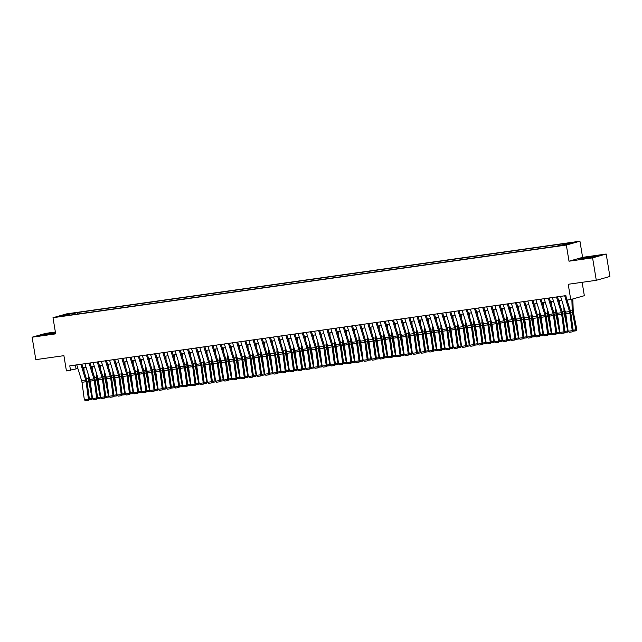 <?xml version="1.0" encoding="UTF-8"?>
<svg xmlns="http://www.w3.org/2000/svg" width="642" height="642" viewBox="0 0 642 642"><rect width="100%" height="100%" fill="white"/><g stroke="black" fill="none" stroke-linecap="round" stroke-linejoin="round"><path stroke-width="0.96" d="M60.484 316.522L64.529 315.72L60.484 316.522M55.364 331.994L45.702 333.367L32.1 337.202L35.816 359.64L63.903 355.668L66.423 370.924L77.883 368.524M579.935 241.207L66.608 313.874L52.997 317.71L566.332 245.051L579.935 241.207L582.607 257.362L569.005 261.206L592.582 257.867L606.184 254.023L582.607 257.362M606.184 254.023L609.9 276.461L596.298 280.305L568.21 284.278L570.738 299.533L584.34 295.697L582.125 282.311M592.582 257.867L596.298 280.305M570.738 299.533L566.637 300.119L565.891 295.625L69.785 365.852L70.524 370.346M563.909 244.939L558.179 245.974L563.949 245.196M69.529 315.174L555.466 246.384L572.648 242.804L563.628 244.08L566.204 243.358L77.473 312.534L74.897 313.264L74.641 314.452M69.312 314.837L60.292 316.121L65.877 314.54L74.897 313.264M569.005 261.206L566.332 245.051M32.1 337.202L55.677 333.864L52.997 317.71M82.987 367.802L86.084 367.368M91.188 366.638L94.286 366.205M99.39 365.483L102.487 365.041M107.591 364.319L110.681 363.886M115.793 363.163L118.882 362.722M123.986 362L127.084 361.558M132.188 360.836L135.285 360.403M140.389 359.68L143.487 359.239M148.591 358.517L151.681 358.075M156.792 357.353L159.882 356.92M164.994 356.198L168.084 355.756M173.188 355.034L176.285 354.593M181.389 353.87L184.487 353.437M189.591 352.715L192.688 352.273M197.792 351.551L200.882 351.11M205.994 350.388L209.083 349.954M214.195 349.232L217.285 348.791M222.389 348.068L225.486 347.635M230.59 346.905L233.688 346.471M238.792 345.749L241.89 345.308M246.993 344.585L250.083 344.152M255.195 343.43L258.285 342.988M263.389 342.266L266.486 341.825M271.59 341.103L274.688 340.669M279.792 339.947L282.889 339.506M287.993 338.783L291.091 338.342M296.195 337.62L299.284 337.186M304.396 336.464L307.486 336.023M312.59 335.301L315.687 334.859M320.791 334.137L323.889 333.704M328.993 332.981L332.091 332.54M337.194 331.818L340.284 331.384M345.396 330.654L348.486 330.221M353.598 329.498L356.687 329.057M361.791 328.335L364.889 327.901M369.993 327.179L373.09 326.738M378.194 326.016L381.292 325.574M386.396 324.852L389.485 324.419M394.597 323.696L397.687 323.255M402.799 322.533L405.888 322.091M410.992 321.369L414.09 320.936M419.194 320.214L422.292 319.772M427.395 319.05L430.493 318.609M435.597 317.886L438.687 317.453M443.799 316.731L446.888 316.289M451.992 315.567L455.09 315.126M460.194 314.403L463.291 313.97M468.395 313.248L471.493 312.806M476.597 312.084L479.694 311.651M484.798 310.921L487.888 310.487M493 309.765L496.089 309.324M501.193 308.601L504.291 308.168M509.395 307.446L512.493 307.004M517.596 306.282L520.694 305.841M525.798 305.119L528.888 304.685M534 303.963L537.089 303.522M542.201 302.799L545.291 302.358M550.395 301.636L553.492 301.202M558.596 300.48L561.694 300.039M75.427 365.057L76.045 368.789M563.451 244.891L563.628 244.08M77.714 314.01L77.473 312.534M65.877 314.54L66.367 315.254M592.823 256.294L578.763 259.151L594.588 256.912L598.681 255.757L592.855 256.503M55.445 332.452L39.603 335.477L55.565 333.198M564.663 295.802L569.534 311.563A4.558 1.894 -98.1 0 1 569.895 313.24L572.247 330.67L573.194 330.574L570.842 313.135A6.829 2.841 81.9 0 0 570.297 310.624L567.03 300.063M566.164 297.262L565.666 295.657M560.562 296.379L565.433 312.14A4.558 1.894 -98.1 0 1 565.795 313.818L568.146 331.248L572.247 330.67L572.07 331.898L569.205 332.307L572.07 331.898M572.455 331.858L573.194 330.574M568.146 331.248L569.205 332.307M567.857 302.751L567.769 299.958M573.137 330.197L575.882 329.811L572.512 312.67A6.829 2.841 -98.1 0 1 572.215 310.078L571.861 299.22M575.762 330.927L575.882 329.811L576.773 329.394L576.123 330.758L572.8 331.256M572.833 298.947L573.202 310.519A4.558 1.894 81.9 0 0 573.402 312.245L576.773 329.394M591.972 257.362L594.572 256.696L591.146 256.96L582.936 258.622L586.587 258.277M579.935 259.047L597.598 256.062M52.813 333.68L55.413 333.021L52.459 333.214L46.168 334.273L43.776 334.947L47.428 334.594M40.775 335.365L55.477 332.66M556.462 296.965L561.333 312.718A4.558 1.894 -98.1 0 1 561.702 314.395L564.045 331.826L564.992 331.729L562.641 314.299A6.829 2.841 81.9 0 0 562.095 311.787L557.465 296.821M552.361 297.543L557.232 313.304A4.558 1.894 -98.1 0 1 557.601 314.973L559.944 332.412L564.045 331.826L563.877 333.062L561.004 333.463L563.877 333.062M564.254 333.021L564.992 331.729M559.944 332.412L561.004 333.463M548.26 298.121L553.131 313.882A4.558 1.894 -98.1 0 1 553.5 315.559L555.844 332.989L556.791 332.893L554.439 315.463A6.829 2.841 81.9 0 0 553.894 312.943L549.271 297.984M544.159 298.707L549.03 314.46A4.558 1.894 -98.1 0 1 549.4 316.137L551.751 333.567L555.844 332.989L555.675 334.217L552.802 334.626L555.675 334.217M556.052 334.185L556.791 332.893M551.751 333.567L552.802 334.626M540.058 299.284L544.93 315.037A4.558 1.894 -98.1 0 1 545.299 316.715L547.65 334.153L548.589 334.057L546.238 316.618A6.829 2.841 81.9 0 0 545.692 314.107L541.07 299.14M535.958 299.862L540.829 315.623A4.558 1.894 -98.1 0 1 541.198 317.3L543.549 334.731L547.65 334.153L547.474 335.381L544.601 335.79L547.474 335.381M547.851 335.341L548.589 334.057M543.549 334.731L544.601 335.79M531.865 300.448L536.728 316.201A4.558 1.894 -98.1 0 1 537.097 317.878L539.449 335.309L540.387 335.212L538.044 317.782A6.829 2.841 81.9 0 0 537.49 315.27L532.868 300.304M527.764 301.026L532.635 316.779A4.558 1.894 -98.1 0 1 532.996 318.456L535.348 335.894L539.449 335.309L539.272 336.544L536.407 336.946L539.272 336.544M539.649 336.504L540.387 335.212M535.348 335.894L536.407 336.946M559.655 303.907L559.543 300.344M564.944 331.36L567.688 330.975L564.31 313.826A6.829 2.841 -98.1 0 1 564.013 311.242L563.885 307.125M568.21 331.312L567.56 332.083L568.082 330.782M564.968 310.64L565 311.683A4.558 1.894 81.9 0 0 565.201 313.408L566.918 322.148M567.56 332.083L564.599 332.412M551.462 305.07L551.342 301.507M556.742 332.524L559.487 332.131L556.108 314.989A6.829 2.841 -98.1 0 1 555.812 312.405L555.683 308.28M560.009 332.476L559.367 333.246L559.888 331.946M556.766 311.803L556.807 312.847A4.558 1.894 81.9 0 0 556.999 314.572L558.725 323.311M559.367 333.246L556.397 333.575M543.26 306.234L543.14 302.663M548.541 333.68L551.285 333.294L547.907 316.153A6.829 2.841 -98.1 0 1 547.61 313.561L547.482 309.444M551.807 333.631L551.165 334.41L551.687 333.102M548.573 312.959L548.605 314.002A4.558 1.894 81.9 0 0 548.798 315.728L550.523 324.467M551.165 334.41L548.204 334.739M535.059 307.39L534.947 303.827M540.339 334.843L543.084 334.458L539.713 317.308A6.829 2.841 -98.1 0 1 539.416 314.724L539.28 310.6M543.613 334.795L542.963 335.565L543.485 334.265M540.371 314.123L540.404 315.166A4.558 1.894 81.9 0 0 540.604 316.891L542.321 325.63M542.963 335.565L540.002 335.894M523.663 301.604L528.535 317.365A4.558 1.894 -98.1 0 1 528.896 319.042L531.247 336.472L532.194 336.376L529.843 318.946A6.829 2.841 81.9 0 0 529.289 316.426L524.666 301.467M519.563 302.189L524.434 317.942A4.558 1.894 -98.1 0 1 524.795 319.62L527.146 337.05L531.247 336.472L531.07 337.7L528.206 338.109L531.07 337.7M531.448 337.668L532.194 336.376M527.146 337.05L528.206 338.109M526.857 308.553L526.745 304.99M532.138 336.007L534.882 335.614L531.512 318.472A6.829 2.841 -98.1 0 1 531.215 315.888L531.078 311.763M535.412 335.959L534.762 336.729L535.284 335.429M532.17 315.286L532.202 316.329A4.558 1.894 81.9 0 0 532.403 318.055L534.12 326.794M534.762 336.729L531.801 337.058M515.462 302.767L520.333 318.52A4.558 1.894 -98.1 0 1 520.694 320.197L523.045 337.636L523.992 337.54L521.641 320.101A6.829 2.841 81.9 0 0 521.095 317.589L516.465 302.623M511.361 303.345L516.232 319.106A4.558 1.894 -98.1 0 1 516.593 320.783L518.945 338.214L523.045 337.636L522.877 338.864L520.004 339.273L522.877 338.864M523.254 338.824L523.992 337.54M518.945 338.214L520.004 339.273M518.656 309.709L518.543 306.146M523.944 337.162L526.681 336.777L523.31 319.636A6.829 2.841 -98.1 0 1 523.013 317.044L522.877 312.927M527.21 337.114L526.56 337.893L527.082 336.585M523.968 316.442L524 317.485A4.558 1.894 81.9 0 0 524.201 319.21L525.918 327.95M526.56 337.893L523.599 338.214M507.26 303.931L512.131 319.684A4.558 1.894 -98.1 0 1 512.501 321.361L514.844 338.791L515.791 338.695L513.439 321.265A6.829 2.841 81.9 0 0 512.894 318.753L508.263 303.786M503.159 304.509L508.031 320.262A4.558 1.894 -98.1 0 1 508.4 321.939L510.743 339.377L514.844 338.791L514.675 340.027L511.802 340.429L514.675 340.027M515.053 339.987L515.791 338.695M510.743 339.377L511.802 340.429M510.454 310.872L510.342 307.309M515.743 338.326L518.487 337.933L515.109 320.791A6.829 2.841 -98.1 0 1 514.812 318.207L514.683 314.082M519.009 338.278L518.367 339.048L518.88 337.748M515.767 317.605L515.799 318.649A4.558 1.894 81.9 0 0 515.999 320.374L517.717 329.113M518.367 339.048L515.398 339.377M499.059 305.086L503.93 320.848A4.558 1.894 -98.1 0 1 504.299 322.525L506.65 339.955L507.589 339.859L505.238 322.428A6.829 2.841 81.9 0 0 504.692 319.909L500.07 304.95M494.958 305.672L499.829 321.425A4.558 1.894 -98.1 0 1 500.198 323.103L502.55 340.533L506.65 339.955L506.474 341.183L503.601 341.592L506.474 341.183M506.851 341.151L507.589 339.859M502.55 340.533L503.601 341.592M502.261 312.036L502.14 308.473M507.541 339.482L510.286 339.096L506.907 321.955A6.829 2.841 -98.1 0 1 506.61 319.371L506.482 315.246M510.807 339.433L510.165 340.212L510.687 338.912M507.565 318.769L507.605 319.812A4.558 1.894 81.9 0 0 507.798 321.53L509.523 330.277M510.165 340.212L507.196 340.541M490.857 306.25L495.728 322.003A4.558 1.894 -98.1 0 1 496.097 323.68L498.449 341.119L499.388 341.014L497.036 323.584A6.829 2.841 81.9 0 0 496.491 321.072L491.868 306.106M486.756 306.828L491.628 322.589A4.558 1.894 -98.1 0 1 491.997 324.266L494.348 341.696L498.449 341.119L498.272 342.346L495.399 342.756L498.272 342.346M498.649 342.306L499.388 341.014M494.348 341.696L495.399 342.756M494.059 313.192L493.939 309.629M499.34 340.645L502.084 340.26L498.706 323.119A6.829 2.841 -98.1 0 1 498.417 320.527L498.28 316.41M502.606 340.597L501.964 341.375L502.485 340.067M499.372 319.925L499.404 320.968A4.558 1.894 81.9 0 0 499.596 322.693L501.322 331.433M501.964 341.375L499.003 341.696M482.664 307.414L487.535 323.167A4.558 1.894 -98.1 0 1 487.896 324.844L490.247 342.274L491.186 342.178L488.843 324.748A6.829 2.841 81.9 0 0 488.289 322.228L483.667 307.269M478.563 307.991L483.434 323.745A4.558 1.894 -98.1 0 1 483.795 325.422L486.146 342.86L490.247 342.274L490.071 343.51L487.206 343.911L490.071 343.51M490.448 343.47L491.186 342.178M486.146 342.86L487.206 343.911M485.858 314.355L485.745 310.792M491.138 341.809L493.883 341.416L490.512 324.274A6.829 2.841 -98.1 0 1 490.215 321.69L490.079 317.565M494.412 341.761L493.762 342.531L494.284 341.231M491.17 321.088L491.202 322.132A4.558 1.894 81.9 0 0 491.403 323.857L493.12 332.596M493.762 342.531L490.801 342.86M474.462 308.569L479.333 324.33A4.558 1.894 -98.1 0 1 479.694 326.008L482.046 343.438L482.993 343.342L480.641 325.911A6.829 2.841 81.9 0 0 480.096 323.391L475.465 308.425M470.361 309.155L475.232 324.908A4.558 1.894 -98.1 0 1 475.594 326.585L477.945 344.016L482.046 343.438L481.869 344.666L479.004 345.075L481.869 344.666M482.246 344.626L482.993 343.342M477.945 344.016L479.004 345.075M477.656 315.519L477.544 311.948M482.936 342.964L485.681 342.579L482.311 325.438A6.829 2.841 -98.1 0 1 482.014 322.854L481.877 318.729M486.211 342.916L485.561 343.695L486.082 342.387M482.969 322.252L483.001 323.295A4.558 1.894 81.9 0 0 483.201 325.012L484.919 333.76M485.561 343.695L482.599 344.024M466.261 309.733L471.132 325.486A4.558 1.894 -98.1 0 1 471.493 327.163L473.844 344.594L474.791 344.497L472.44 327.067A6.829 2.841 81.9 0 0 471.894 324.555L467.264 309.588M462.16 310.311L467.031 326.072A4.558 1.894 -98.1 0 1 467.4 327.749L469.743 345.179L473.844 344.594L473.676 345.829L470.803 346.239L473.676 345.829M474.053 345.789L474.791 344.497M469.743 345.179L470.803 346.239M469.454 316.675L469.342 313.111M474.743 344.128L477.479 343.743L474.109 326.593A6.829 2.841 -98.1 0 1 473.812 324.009L473.676 319.893M478.009 344.08L477.359 344.858L477.881 343.55M474.767 323.407L474.799 324.451A4.558 1.894 81.9 0 0 475 326.176L476.717 334.915M477.359 344.858L474.398 345.179M458.059 310.897L462.93 326.65A4.558 1.894 -98.1 0 1 463.299 328.327L465.643 345.757L466.59 345.661L464.238 328.231A6.829 2.841 81.9 0 0 463.693 325.711L459.062 310.752M453.958 311.474L458.829 327.227A4.558 1.894 -98.1 0 1 459.199 328.905L461.542 346.335L465.643 345.757L465.474 346.993L462.601 347.394L465.474 346.993M465.851 346.953L466.59 345.661M461.542 346.335L462.601 347.394M461.253 317.838L461.141 314.275M466.541 345.292L469.286 344.898L465.907 327.757A6.829 2.841 -98.1 0 1 465.611 325.173L465.482 321.048M469.808 345.244L469.166 346.014L469.679 344.714M466.565 324.571L466.598 325.614A4.558 1.894 81.9 0 0 466.798 327.34L468.516 336.079M469.166 346.014L466.196 346.343M449.857 312.052L454.729 327.813A4.558 1.894 -98.1 0 1 455.098 329.49L457.449 346.921L458.388 346.824L456.037 329.386A6.829 2.841 81.9 0 0 455.491 326.874L450.869 311.908M445.757 312.63L450.628 328.391A4.558 1.894 -98.1 0 1 450.997 330.068L453.348 347.499L457.449 346.921L457.273 348.149L454.4 348.558L457.273 348.149M457.65 348.108L458.388 346.824M453.348 347.499L454.4 348.558M453.059 319.002L452.939 315.431M458.34 346.447L461.084 346.062L457.706 328.921A6.829 2.841 -98.1 0 1 457.409 326.329L457.281 322.212M461.606 346.399L460.964 347.178L461.486 345.869M458.364 325.735L458.404 326.778A4.558 1.894 81.9 0 0 458.597 328.495L460.322 337.235M460.964 347.178L457.995 347.507M441.656 313.216L446.527 328.969A4.558 1.894 -98.1 0 1 446.896 330.646L449.248 348.076L450.186 347.98L447.843 330.55A6.829 2.841 81.9 0 0 447.289 328.038L442.667 313.071M437.563 313.794L442.434 329.555A4.558 1.894 -98.1 0 1 442.795 331.232L445.147 348.662L449.248 348.076L449.071 349.312L446.198 349.713L449.071 349.312M449.448 349.272L450.186 347.98M445.147 348.662L446.198 349.713M444.858 320.157L444.746 316.594M450.138 347.611L452.883 347.226L449.512 330.076A6.829 2.841 -98.1 0 1 449.215 327.492L449.079 323.375M453.413 347.563L452.762 348.341L453.284 347.033M450.17 326.89L450.202 327.934A4.558 1.894 81.9 0 0 450.395 329.659L452.12 338.398M452.762 348.341L449.801 348.662M433.462 314.371L438.334 330.132A4.558 1.894 -98.1 0 1 438.695 331.81L441.046 349.24L441.993 349.144L439.642 331.713A6.829 2.841 81.9 0 0 439.088 329.194L434.465 314.235M429.362 314.957L434.233 330.71A4.558 1.894 -98.1 0 1 434.594 332.387L436.945 349.818L441.046 349.24L440.869 350.468L438.004 350.877L440.869 350.468M441.247 350.436L441.993 349.144M436.945 349.818L438.004 350.877M436.656 321.321L436.544 317.758M441.937 348.775L444.681 348.381L441.311 331.24A6.829 2.841 -98.1 0 1 441.014 328.656L440.877 324.531M445.211 348.726L444.561 349.497L445.083 348.197M441.969 328.054L442.001 329.097A4.558 1.894 81.9 0 0 442.202 330.823L443.919 339.562M444.561 349.497L441.6 349.826M425.261 315.535L430.132 331.296A4.558 1.894 -98.1 0 1 430.493 332.965L432.844 350.404L433.791 350.307L431.44 332.869A6.829 2.841 81.9 0 0 430.894 330.357L426.264 315.391M421.16 316.113L426.031 331.874A4.558 1.894 -98.1 0 1 426.392 333.551L428.744 350.981L432.844 350.404L432.668 351.631L429.803 352.041L432.668 351.631M433.045 351.591L433.791 350.307M428.744 350.981L429.803 352.041M428.455 322.485L428.342 318.913M433.735 349.93L436.48 349.545L433.109 332.404A6.829 2.841 -98.1 0 1 432.812 329.811L432.676 325.695M437.009 349.882L436.359 350.66L436.881 349.352M433.767 329.218L433.799 330.253A4.558 1.894 81.9 0 0 434 331.978L435.717 340.717M436.359 350.66L433.398 350.989M417.059 316.699L421.93 332.452A4.558 1.894 -98.1 0 1 422.292 334.129L424.643 351.559L425.59 351.463L423.238 334.033A6.829 2.841 81.9 0 0 422.693 331.521L418.062 316.554M412.958 317.276L417.83 333.029A4.558 1.894 -98.1 0 1 418.199 334.707L420.542 352.145L424.643 351.559L424.474 352.795L421.601 353.196L424.474 352.795M424.852 352.755L425.59 351.463M420.542 352.145L421.601 353.196M420.253 323.64L420.141 320.077M425.542 351.094L428.286 350.709L424.908 333.559A6.829 2.841 -98.1 0 1 424.611 330.975L424.482 326.858M428.808 351.046L428.158 351.816L428.679 350.516M425.566 330.373L425.598 331.416A4.558 1.894 81.9 0 0 425.798 333.142L427.516 341.881M428.158 351.816L425.197 352.145M408.858 317.854L413.729 333.615A4.558 1.894 -98.1 0 1 414.098 335.293L416.441 352.723L417.388 352.627L415.037 335.196A6.829 2.841 81.9 0 0 414.491 332.676L409.861 317.718M404.757 318.44L409.628 334.193A4.558 1.894 -98.1 0 1 409.997 335.87L412.349 353.301L416.441 352.723L416.273 353.951L413.4 354.36L416.273 353.951M416.65 353.919L417.388 352.627M412.349 353.301L413.4 354.36M412.06 324.804L411.939 321.241M417.34 352.257L420.085 351.864L416.706 334.723A6.829 2.841 -98.1 0 1 416.409 332.139L416.281 328.014M420.606 352.209L419.964 352.98L420.486 351.68M417.364 331.537L417.404 332.58A4.558 1.894 81.9 0 0 417.597 334.305L419.322 343.045M419.964 352.98L416.995 353.309M400.656 319.018L405.527 334.771A4.558 1.894 -98.1 0 1 405.896 336.448L408.248 353.886L409.187 353.79L406.835 336.352A6.829 2.841 81.9 0 0 406.29 333.84L401.667 318.873M396.555 319.596L401.427 335.357A4.558 1.894 -98.1 0 1 401.796 337.034L404.147 354.464L408.248 353.886L408.071 355.114L405.198 355.524L408.071 355.114M408.448 355.074L409.187 353.79M404.147 354.464L405.198 355.524M403.858 325.967L403.738 322.396M409.139 353.413L411.883 353.028L408.505 335.886A6.829 2.841 -98.1 0 1 408.208 333.294L408.079 329.177M412.405 353.365L411.763 354.143L412.284 352.835M409.163 332.692L409.203 333.736A4.558 1.894 81.9 0 0 409.395 335.461L411.121 344.2M411.763 354.143L408.793 354.464M392.455 320.181L397.326 335.935A4.558 1.894 -98.1 0 1 397.695 337.612L400.046 355.042L400.985 354.946L398.642 337.515A6.829 2.841 81.9 0 0 398.088 335.004L393.466 320.037M388.362 320.759L393.233 336.512A4.558 1.894 -98.1 0 1 393.594 338.19L395.945 355.628L400.046 355.042L399.87 356.278L396.997 356.679L399.87 356.278M400.247 356.238L400.985 354.946M395.945 355.628L396.997 356.679M395.657 327.123L395.544 323.56M400.937 354.577L403.682 354.183L400.311 337.042A6.829 2.841 -98.1 0 1 400.014 334.458L399.878 330.333M404.211 354.528L403.561 355.299L404.083 353.999M400.969 333.856L401.001 334.899A4.558 1.894 81.9 0 0 401.194 336.625L402.919 345.364M403.561 355.299L400.6 355.628M384.261 321.337L389.132 337.098A4.558 1.894 -98.1 0 1 389.493 338.775L391.845 356.206L392.792 356.109L390.44 338.679A6.829 2.841 81.9 0 0 389.887 336.159L385.264 321.201M380.16 321.923L385.031 337.676A4.558 1.894 -98.1 0 1 385.393 339.353L387.744 356.783L391.845 356.206L391.668 357.433L388.803 357.843L391.668 357.433M392.045 357.401L392.792 356.109M387.744 356.783L388.803 357.843M387.455 328.287L387.343 324.724M392.735 355.74L395.48 355.347L392.11 338.206A6.829 2.841 -98.1 0 1 391.813 335.622L391.676 331.497M396.01 355.684L395.36 356.462L395.881 355.162M392.768 335.02L392.8 336.063A4.558 1.894 81.9 0 0 393 337.788L394.718 346.528M395.36 356.462L392.398 356.792M376.06 322.501L380.931 338.254A4.558 1.894 -98.1 0 1 381.292 339.931L383.643 357.369L384.59 357.265L382.239 339.835A6.829 2.841 81.9 0 0 381.693 337.323L377.063 322.356M371.959 323.078L376.83 338.84A4.558 1.894 -98.1 0 1 377.191 340.517L379.542 357.947L383.643 357.369L383.467 358.597L380.602 359.006L383.467 358.597M383.852 358.557L384.59 357.265M379.542 357.947L380.602 359.006M379.253 329.442L379.141 325.879M384.534 356.896L387.278 356.511L383.908 339.369A6.829 2.841 -98.1 0 1 383.611 336.777L383.475 332.66M387.808 356.848L387.158 357.626L387.68 356.318M384.566 336.175L384.598 337.219A4.558 1.894 81.9 0 0 384.799 338.944L386.516 347.683M387.158 357.626L384.197 357.947M367.858 323.664L372.729 339.417A4.558 1.894 -98.1 0 1 373.098 341.095L375.442 358.525L376.389 358.429L374.037 340.998A6.829 2.841 81.9 0 0 373.492 338.478L368.861 323.52M363.757 324.242L368.628 339.995A4.558 1.894 -98.1 0 1 368.998 341.672L371.341 359.111L375.442 358.525L375.273 359.761L372.4 360.162L375.273 359.761M375.65 359.721L376.389 358.429M371.341 359.111L372.4 360.162M371.052 330.606L370.94 327.043M376.34 358.059L379.085 357.666L375.706 340.525A6.829 2.841 -98.1 0 1 375.409 337.941L375.281 333.816M379.607 358.011L378.957 358.782L379.478 357.482M376.364 337.339L376.397 338.382A4.558 1.894 81.9 0 0 376.597 340.108L378.315 348.847M378.957 358.782L375.995 359.111M359.656 324.82L364.528 340.581A4.558 1.894 -98.1 0 1 364.897 342.258L367.24 359.689L368.187 359.592L365.836 342.162A6.829 2.841 81.9 0 0 365.29 339.642L360.668 324.675M355.556 325.406L360.427 341.159A4.558 1.894 -98.1 0 1 360.796 342.836L363.147 360.266L367.24 359.689L367.072 360.916L364.199 361.326L367.072 360.916M367.449 360.876L368.187 359.592M363.147 360.266L364.199 361.326M362.858 331.77L362.738 328.198M368.139 359.215L370.883 358.83L367.505 341.688A6.829 2.841 -98.1 0 1 367.208 339.104L367.08 334.98M371.405 359.167L370.763 359.945L371.285 358.645M368.163 338.503L368.203 339.546A4.558 1.894 81.9 0 0 368.396 341.263L370.121 350.01M370.763 359.945L367.794 360.274M351.455 325.984L356.326 341.737A4.558 1.894 -98.1 0 1 356.695 343.414L359.047 360.852L359.985 360.748L357.634 343.318A6.829 2.841 81.9 0 0 357.088 340.806L352.466 325.839M347.354 326.561L352.225 342.322A4.558 1.894 -98.1 0 1 352.594 344L354.946 361.43L359.047 360.852L358.87 362.08L355.997 362.489L358.87 362.08M359.247 362.04L359.985 360.748M354.946 361.43L355.997 362.489M354.657 332.925L354.536 329.362M359.937 360.379L362.682 359.993L359.303 342.852A6.829 2.841 -98.1 0 1 359.006 340.26L358.878 336.143M363.203 360.331L362.561 361.109L363.083 359.801M359.969 339.658L360.002 340.701A4.558 1.894 81.9 0 0 360.194 342.427L361.919 351.166M362.561 361.109L359.6 361.43M343.261 327.147L348.133 342.9A4.558 1.894 -98.1 0 1 348.494 344.577L350.845 362.008L351.784 361.911L349.441 344.481A6.829 2.841 81.9 0 0 348.887 341.961L344.264 327.003M339.161 327.725L344.032 343.478A4.558 1.894 -98.1 0 1 344.393 345.155L346.744 362.586L350.845 362.008L350.668 363.244L347.803 363.645L350.668 363.244M351.046 363.203L351.784 361.911M346.744 362.586L347.803 363.645M346.455 334.089L346.343 330.526M351.736 361.542L354.48 361.149L351.11 344.008A6.829 2.841 -98.1 0 1 350.813 341.424L350.676 337.299M355.01 361.494L354.36 362.265L354.882 360.964M351.768 340.822L351.8 341.865A4.558 1.894 81.9 0 0 352.001 343.59L353.718 352.33M354.36 362.265L351.399 362.594M335.06 328.303L339.931 344.064A4.558 1.894 -98.1 0 1 340.292 345.741L342.643 363.171L343.59 363.075L341.239 345.637A6.829 2.841 81.9 0 0 340.693 343.125L336.063 328.158M330.959 328.889L335.83 344.642A4.558 1.894 -98.1 0 1 336.191 346.319L338.543 363.749L342.643 363.171L342.467 364.399L339.602 364.808L342.467 364.399M342.844 364.359L343.59 363.075M338.543 363.749L339.602 364.808M338.254 335.252L338.141 331.681M343.534 362.698L346.279 362.313L342.908 345.171A6.829 2.841 -98.1 0 1 342.611 342.587L342.475 338.462M346.808 362.65L346.158 363.428L346.68 362.12M343.566 341.985L343.598 343.029A4.558 1.894 81.9 0 0 343.799 344.746L345.516 353.485M346.158 363.428L343.197 363.757M326.858 329.466L331.729 345.219A4.558 1.894 -98.1 0 1 332.091 346.897L334.442 364.327L335.389 364.231L333.038 346.8A6.829 2.841 81.9 0 0 332.492 344.289L327.861 329.322M322.757 330.044L327.629 345.805A4.558 1.894 -98.1 0 1 327.99 347.483L330.341 364.913L334.442 364.327L334.273 365.563L331.4 365.972L334.273 365.563M334.651 365.523L335.389 364.231M330.341 364.913L331.4 365.972M330.052 336.408L329.94 332.845M335.341 363.862L338.077 363.476L334.707 346.327A6.829 2.841 -98.1 0 1 334.41 343.743L334.273 339.626M338.607 363.813L337.957 364.592L338.478 363.284M335.365 343.141L335.397 344.184A4.558 1.894 81.9 0 0 335.597 345.91L337.315 354.649M337.957 364.592L334.996 364.913M318.657 330.622L323.528 346.383A4.558 1.894 -98.1 0 1 323.897 348.06L326.24 365.491L327.187 365.394L324.836 347.964A6.829 2.841 81.9 0 0 324.29 345.444L319.66 330.486M314.556 331.208L319.427 346.961A4.558 1.894 -98.1 0 1 319.796 348.638L322.14 366.068L326.24 365.491L326.072 366.726L323.199 367.128L326.072 366.726M326.449 366.686L327.187 365.394M322.14 366.068L323.199 367.128M321.851 337.572L321.738 334.009M327.139 365.025L329.884 364.632L326.505 347.491A6.829 2.841 -98.1 0 1 326.208 344.906L326.08 340.782M330.405 364.977L329.763 365.747L330.277 364.447M327.163 344.305L327.195 345.348A4.558 1.894 81.9 0 0 327.396 347.073L329.113 355.812M329.763 365.747L326.794 366.076M310.455 331.786L315.326 347.547A4.558 1.894 -98.1 0 1 315.695 349.224L318.047 366.654L318.986 366.558L316.634 349.12A6.829 2.841 81.9 0 0 316.089 346.608L311.466 331.641M306.354 332.363L311.226 348.125A4.558 1.894 -98.1 0 1 311.595 349.802L313.946 367.232L318.047 366.654L317.87 367.882L314.997 368.291L317.87 367.882M318.247 367.842L318.986 366.558M313.946 367.232L314.997 368.291M313.657 338.735L313.537 335.164M318.938 366.181L321.682 365.796L318.304 348.654A6.829 2.841 -98.1 0 1 318.007 346.062L317.878 341.945M322.204 366.133L321.562 366.911L322.083 365.603M318.962 345.468L319.002 346.503A4.558 1.894 81.9 0 0 319.194 348.229L320.92 356.968M321.562 366.911L318.592 367.24M302.254 332.949L307.125 348.702A4.558 1.894 -98.1 0 1 307.494 350.38L309.845 367.81L310.784 367.714L308.441 350.283A6.829 2.841 81.9 0 0 307.887 347.771L303.265 332.805M298.153 333.527L303.024 349.288A4.558 1.894 -98.1 0 1 303.393 350.957L305.744 368.396L309.845 367.81L309.669 369.046L306.796 369.447L309.669 369.046M310.046 369.006L310.784 367.714M305.744 368.396L306.796 369.447M305.456 339.891L305.335 336.328M310.736 367.344L313.481 366.959L310.102 349.81A6.829 2.841 -98.1 0 1 309.813 347.226L309.677 343.109M314.002 367.296L313.36 368.067L313.882 366.767M310.768 346.624L310.8 347.667A4.558 1.894 81.9 0 0 310.993 349.392L312.718 358.132M313.36 368.067L310.399 368.396M294.06 334.105L298.931 349.866A4.558 1.894 -98.1 0 1 299.292 351.543L301.644 368.973L302.583 368.877L300.239 351.447A6.829 2.841 81.9 0 0 299.686 348.927L295.063 333.968M289.959 334.691L294.83 350.444A4.558 1.894 -98.1 0 1 295.192 352.121L297.543 369.551L301.644 368.973L301.467 370.201L298.602 370.611L301.467 370.201M301.844 370.169L302.583 368.877M297.543 369.551L298.602 370.611M297.254 341.054L297.142 337.491M302.534 368.508L305.279 368.115L301.909 350.973A6.829 2.841 -98.1 0 1 301.612 348.389L301.475 344.264M305.809 368.46L305.159 369.23L305.68 367.93M302.567 347.787L302.599 348.831A4.558 1.894 81.9 0 0 302.799 350.556L304.517 359.295M305.159 369.23L302.197 369.559M285.859 335.268L290.73 351.022A4.558 1.894 -98.1 0 1 291.091 352.699L293.442 370.137L294.389 370.041L292.038 352.602A6.829 2.841 81.9 0 0 291.492 350.091L286.862 335.124M281.758 335.846L286.629 351.607A4.558 1.894 -98.1 0 1 286.99 353.285L289.341 370.715L293.442 370.137L293.266 371.365L290.401 371.774L293.266 371.365M293.643 371.325L294.389 370.041M289.341 370.715L290.401 371.774M289.052 342.218L288.94 338.647M294.333 369.664L297.077 369.278L293.707 352.137A6.829 2.841 -98.1 0 1 293.41 349.545L293.274 345.428M297.607 369.615L296.957 370.394L297.479 369.086M294.365 348.943L294.397 349.986A4.558 1.894 81.9 0 0 294.598 351.712L296.315 360.451M296.957 370.394L293.996 370.723M277.657 336.432L282.528 352.185A4.558 1.894 -98.1 0 1 282.889 353.862L285.241 371.293L286.188 371.196L283.836 353.766A6.829 2.841 81.9 0 0 283.291 351.254L278.66 336.288M273.556 337.01L278.427 352.763A4.558 1.894 -98.1 0 1 278.797 354.44L281.14 371.878L285.241 371.293L285.072 372.529L282.199 372.93L285.072 372.529M285.449 372.488L286.188 371.196M281.14 371.878L282.199 372.93M280.851 343.374L280.739 339.811M286.139 370.827L288.876 370.442L285.505 353.293A6.829 2.841 -98.1 0 1 285.208 350.709L285.072 346.584M289.406 370.779L288.756 371.549L289.277 370.249M286.163 350.107L286.196 351.15A4.558 1.894 81.9 0 0 286.396 352.875L288.114 361.615M288.756 371.549L285.794 371.878M269.455 337.588L274.327 353.349A4.558 1.894 -98.1 0 1 274.696 355.026L277.039 372.456L277.986 372.36L275.635 354.93A6.829 2.841 81.9 0 0 275.089 352.41L270.459 337.451M265.355 338.173L270.226 353.927A4.558 1.894 -98.1 0 1 270.595 355.604L272.938 373.034L277.039 372.456L276.871 373.684L273.998 374.093L276.871 373.684M277.248 373.652L277.986 372.36M272.938 373.034L273.998 374.093M272.657 344.537L272.537 340.974M277.938 371.991L280.682 371.598L277.304 354.456A6.829 2.841 -98.1 0 1 277.007 351.872L276.879 347.747M281.204 371.935L280.562 372.713L281.076 371.413M277.962 351.27L277.994 352.314A4.558 1.894 81.9 0 0 278.195 354.039L279.912 362.778M280.562 372.713L277.593 373.042M261.254 338.751L266.125 354.504A4.558 1.894 -98.1 0 1 266.494 356.182L268.846 373.62L269.784 373.524L267.433 356.085A6.829 2.841 81.9 0 0 266.887 353.573L262.265 338.607M257.153 339.329L262.024 355.09A4.558 1.894 -98.1 0 1 262.393 356.767L264.745 374.198L268.846 373.62L268.669 374.848L265.796 375.257L268.669 374.848M269.046 374.808L269.784 373.524M264.745 374.198L265.796 375.257M264.456 345.693L264.335 342.13M269.736 373.146L272.481 372.761L269.102 355.62A6.829 2.841 -98.1 0 1 268.805 353.028L268.677 348.911M273.002 373.098L272.36 373.877L272.882 372.569M269.76 352.426L269.8 353.469A4.558 1.894 81.9 0 0 269.993 355.195L271.718 363.934M272.36 373.877L269.391 374.198M253.052 339.915L257.923 355.668A4.558 1.894 -98.1 0 1 258.293 357.345L260.644 374.776L261.583 374.679L259.24 357.249A6.829 2.841 81.9 0 0 258.686 354.737L254.063 339.77M248.96 340.493L253.831 356.246A4.558 1.894 -98.1 0 1 254.192 357.923L256.543 375.361L260.644 374.776L260.467 376.011L257.594 376.413L260.467 376.011M260.845 375.971L261.583 374.679M256.543 375.361L257.594 376.413M256.254 346.857L256.142 343.293M261.535 374.31L264.279 373.917L260.909 356.775A6.829 2.841 -98.1 0 1 260.612 354.191L260.475 350.067M264.809 374.262L264.159 375.032L264.681 373.732M261.567 353.59L261.599 354.633A4.558 1.894 81.9 0 0 261.792 356.358L263.517 365.097M264.159 375.032L261.198 375.361M244.859 341.071L249.73 356.832A4.558 1.894 -98.1 0 1 250.091 358.509L252.442 375.939L253.389 375.843L251.038 358.413A6.829 2.841 81.9 0 0 250.484 355.893L245.862 340.934M240.758 341.656L245.629 357.409A4.558 1.894 -98.1 0 1 245.99 359.087L248.342 376.517L252.442 375.939L252.266 377.167L249.401 377.576L252.266 377.167M252.643 377.135L253.389 375.843M248.342 376.517L249.401 377.576M248.053 348.02L247.94 344.457M253.333 375.466L256.078 375.08L252.707 357.939A6.829 2.841 -98.1 0 1 252.41 355.355L252.274 351.23M256.607 375.418L255.957 376.196L256.479 374.896M253.365 354.753L253.397 355.796A4.558 1.894 81.9 0 0 253.598 357.514L255.315 366.261M255.957 376.196L252.996 376.525M236.657 342.234L241.528 357.987A4.558 1.894 -98.1 0 1 241.89 359.664L244.241 377.103L245.188 376.998L242.837 359.568A6.829 2.841 81.9 0 0 242.291 357.056L237.66 342.09M232.556 342.812L237.428 358.573A4.558 1.894 -98.1 0 1 237.789 360.25L240.14 377.681L244.241 377.103L244.064 378.331L241.199 378.74L244.064 378.331M244.442 378.29L245.188 376.998M240.14 377.681L241.199 378.74M239.851 349.176L239.739 345.613M245.132 376.629L247.876 376.244L244.506 359.103A6.829 2.841 -98.1 0 1 244.209 356.511L244.072 352.394M248.406 376.581L247.756 377.36L248.277 376.052M245.164 355.909L245.196 356.952A4.558 1.894 81.9 0 0 245.396 358.677L247.114 367.417M247.756 377.36L244.795 377.681M228.456 343.398L233.327 359.151A4.558 1.894 -98.1 0 1 233.688 360.828L236.039 378.258L236.986 378.162L234.635 360.732A6.829 2.841 81.9 0 0 234.089 358.212L229.459 343.253M224.355 343.976L229.226 359.729A4.558 1.894 -98.1 0 1 229.595 361.406L231.939 378.844L236.039 378.258L235.871 379.494L232.998 379.895L235.871 379.494M236.248 379.454L236.986 378.162M231.939 378.844L232.998 379.895M231.65 350.339L231.537 346.776M236.938 377.793L239.683 377.4L236.304 360.258A6.829 2.841 -98.1 0 1 236.007 357.674L235.879 353.549M240.204 377.745L239.554 378.515L240.076 377.215M236.962 357.072L236.994 358.116A4.558 1.894 81.9 0 0 237.195 359.841L238.912 368.58M239.554 378.515L236.593 378.844M220.254 344.553L225.125 360.314A4.558 1.894 -98.1 0 1 225.494 361.992L227.838 379.422L228.785 379.326L226.433 361.895A6.829 2.841 81.9 0 0 225.888 359.376L221.257 344.409M216.153 345.139L221.025 360.892A4.558 1.894 -98.1 0 1 221.394 362.57L223.745 380L227.838 379.422L227.669 380.65L224.796 381.059L227.669 380.65M228.046 380.61L228.785 379.326M223.745 380L224.796 381.059M223.456 351.503L223.336 347.932M228.737 378.949L231.481 378.563L228.103 361.422A6.829 2.841 -98.1 0 1 227.806 358.838L227.677 354.713M232.003 378.9L231.361 379.679L231.882 378.371M228.761 358.236L228.801 359.279A4.558 1.894 81.9 0 0 228.993 360.997L230.719 369.744M231.361 379.679L228.392 380.008M212.053 345.717L216.924 361.47A4.558 1.894 -98.1 0 1 217.293 363.147L219.644 380.578L220.583 380.481L218.232 363.051A6.829 2.841 81.9 0 0 217.686 360.539L213.064 345.573M207.952 346.295L212.823 362.056A4.558 1.894 -98.1 0 1 213.192 363.733L215.543 381.163L219.644 380.578L219.468 381.813L216.595 382.223L219.468 381.813M219.845 381.773L220.583 380.481M215.543 381.163L216.595 382.223M215.255 352.659L215.134 349.096M220.535 380.112L223.28 379.727L219.901 362.578A6.829 2.841 -98.1 0 1 219.604 359.993L219.476 355.877M223.801 380.064L223.159 380.842L223.681 379.534M220.559 359.392L220.599 360.435A4.558 1.894 81.9 0 0 220.792 362.16L222.517 370.899M223.159 380.842L220.19 381.163M203.851 346.881L208.722 362.634A4.558 1.894 -98.1 0 1 209.091 364.311L211.443 381.741L212.382 381.645L210.038 364.215A6.829 2.841 81.9 0 0 209.485 361.695L204.862 346.736M199.758 347.458L204.629 363.212A4.558 1.894 -98.1 0 1 204.991 364.889L207.342 382.319L211.443 381.741L211.266 382.977L208.401 383.378L211.266 382.977M211.643 382.937L212.382 381.645M207.342 382.319L208.401 383.378M207.053 353.822L206.941 350.259M212.333 381.276L215.078 380.883L211.708 363.741A6.829 2.841 -98.1 0 1 211.411 361.157L211.274 357.032M215.608 381.228L214.958 381.998L215.479 380.698M212.366 360.555L212.398 361.598A4.558 1.894 81.9 0 0 212.59 363.324L214.316 372.063M214.958 381.998L211.996 382.327M195.658 348.036L200.529 363.797A4.558 1.894 -98.1 0 1 200.89 365.475L203.241 382.905L204.188 382.809L201.837 365.37A6.829 2.841 81.9 0 0 201.283 362.858L196.661 347.892M191.557 348.614L196.428 364.375A4.558 1.894 -98.1 0 1 196.789 366.052L199.14 383.483L203.241 382.905L203.065 384.133L200.2 384.542L203.065 384.133M203.442 384.093L204.188 382.809M199.14 383.483L200.2 384.542M198.851 354.986L198.739 351.415M204.132 382.431L206.876 382.046L203.506 364.905A6.829 2.841 -98.1 0 1 203.209 362.313L203.073 358.196M207.406 382.383L206.756 383.162L207.278 381.854M204.164 361.719L204.196 362.762A4.558 1.894 81.9 0 0 204.397 364.479L206.114 373.219M206.756 383.162L203.795 383.491M187.456 349.2L192.327 364.953A4.558 1.894 -98.1 0 1 192.688 366.63L195.04 384.06L195.987 383.964L193.635 366.534A6.829 2.841 81.9 0 0 193.09 364.022L188.459 349.055M183.355 349.778L188.226 365.539A4.558 1.894 -98.1 0 1 188.588 367.216L190.939 384.646L195.04 384.06L194.863 385.296L191.998 385.698L194.863 385.296M195.248 385.256L195.987 383.964M190.939 384.646L191.998 385.698M190.65 356.141L190.538 352.578M195.93 383.595L198.675 383.21L195.304 366.06A6.829 2.841 -98.1 0 1 195.007 363.476L194.871 359.36M199.205 383.547L198.555 384.325L199.076 383.017M195.962 362.874L195.995 363.918A4.558 1.894 81.9 0 0 196.195 365.643L197.913 374.382M198.555 384.325L195.593 384.646M179.254 350.355L184.126 366.117A4.558 1.894 -98.1 0 1 184.495 367.794L186.838 385.224L187.785 385.128L185.434 367.697A6.829 2.841 81.9 0 0 184.888 365.178L180.258 350.219M175.154 350.941L180.025 366.694A4.558 1.894 -98.1 0 1 180.394 368.372L182.737 385.802L186.838 385.224L186.67 386.452L183.797 386.861L186.67 386.452M187.047 386.42L187.785 385.128M182.737 385.802L183.797 386.861M182.448 357.305L182.336 353.742M187.737 384.759L190.481 384.365L187.103 367.224A6.829 2.841 -98.1 0 1 186.806 364.64L186.678 360.515M191.003 384.71L190.361 385.481L190.875 384.181M187.761 364.038L187.793 365.081A4.558 1.894 81.9 0 0 187.994 366.807L189.711 375.546M190.361 385.481L187.392 385.81M171.053 351.519L175.924 367.28A4.558 1.894 -98.1 0 1 176.293 368.949L178.636 386.388L179.583 386.291L177.232 368.853A6.829 2.841 81.9 0 0 176.686 366.341L172.064 351.375M166.952 352.097L171.823 367.858A4.558 1.894 -98.1 0 1 172.192 369.535L174.544 386.965L178.636 386.388L178.468 387.616L175.595 388.025L178.468 387.616M178.845 387.575L179.583 386.291M174.544 386.965L175.595 388.025M174.255 358.469L174.134 354.898M179.535 385.914L182.28 385.529L178.901 368.388A6.829 2.841 -98.1 0 1 178.604 365.796L178.476 361.679M182.801 385.866L182.159 386.644L182.681 385.336M179.559 365.202L179.6 366.237A4.558 1.894 81.9 0 0 179.792 367.962L181.517 376.702M182.159 386.644L179.19 386.974M162.851 352.683L167.722 368.436A4.558 1.894 -98.1 0 1 168.092 370.113L170.443 387.543L171.382 387.447L169.031 370.017A6.829 2.841 81.9 0 0 168.485 367.505L163.862 352.538M158.751 353.26L163.622 369.014A4.558 1.894 -98.1 0 1 163.991 370.691L166.342 388.129L170.443 387.543L170.266 388.779L167.393 389.18L170.266 388.779M170.644 388.739L171.382 387.447M166.342 388.129L167.393 389.18M166.053 359.624L165.933 356.061M171.334 387.078L174.078 386.693L170.7 369.543A6.829 2.841 -98.1 0 1 170.411 366.959L170.274 362.842M174.6 387.03L173.958 387.8L174.48 386.5M171.366 366.357L171.398 367.401A4.558 1.894 81.9 0 0 171.591 369.126L173.316 377.865M173.958 387.8L170.997 388.129M154.658 353.838L159.529 369.599A4.558 1.894 -98.1 0 1 159.89 371.277L162.241 388.707L163.18 388.611L160.837 371.18A6.829 2.841 81.9 0 0 160.283 368.66L155.661 353.702M150.557 354.424L155.428 370.177A4.558 1.894 -98.1 0 1 155.789 371.854L158.141 389.285L162.241 388.707L162.065 389.935L159.2 390.344L162.065 389.935M162.442 389.903L163.18 388.611M158.141 389.285L159.2 390.344M157.852 360.788L157.739 357.225M163.132 388.241L165.877 387.848L162.506 370.707A6.829 2.841 -98.1 0 1 162.209 368.123L162.073 363.998M166.406 388.193L165.756 388.964L166.278 387.664M163.164 367.521L163.196 368.564A4.558 1.894 81.9 0 0 163.397 370.29L165.114 379.029M165.756 388.964L162.795 389.293M146.456 355.002L151.327 370.755A4.558 1.894 -98.1 0 1 151.689 372.432L154.04 389.871L154.987 389.774L152.635 372.336A6.829 2.841 81.9 0 0 152.09 369.824L147.459 354.857M142.355 355.58L147.227 371.341A4.558 1.894 -98.1 0 1 147.588 373.018L149.939 390.448L154.04 389.871L153.863 391.098L150.998 391.508L153.863 391.098M154.24 391.058L154.987 389.774M149.939 390.448L150.998 391.508M149.65 361.952L149.538 358.38M154.931 389.397L157.675 389.012L154.305 371.87A6.829 2.841 -98.1 0 1 154.008 369.278L153.871 365.162M158.205 389.349L157.555 390.127L158.076 388.819M154.963 368.677L154.995 369.72A4.558 1.894 81.9 0 0 155.195 371.445L156.913 380.184M157.555 390.127L154.594 390.448M138.255 356.166L143.126 371.919A4.558 1.894 -98.1 0 1 143.487 373.596L145.838 391.026L146.785 390.93L144.434 373.5A6.829 2.841 81.9 0 0 143.888 370.988L139.258 356.021M134.154 356.743L139.025 372.496A4.558 1.894 -98.1 0 1 139.386 374.174L141.738 391.612L145.838 391.026L145.67 392.262L142.797 392.663L145.67 392.262M146.047 392.222L146.785 390.93M141.738 391.612L142.797 392.663M141.449 363.107L141.336 359.544M146.737 390.561L149.474 390.167L146.103 373.026A6.829 2.841 -98.1 0 1 145.806 370.442L145.67 366.317M150.003 390.513L149.353 391.283L149.875 389.983M146.761 369.84L146.793 370.883A4.558 1.894 81.9 0 0 146.994 372.609L148.711 381.348M149.353 391.283L146.392 391.612M130.053 357.321L134.924 373.082A4.558 1.894 -98.1 0 1 135.293 374.759L137.637 392.19L138.584 392.093L136.232 374.663A6.829 2.841 81.9 0 0 135.687 372.143L131.056 357.185M125.952 357.907L130.824 373.66A4.558 1.894 -98.1 0 1 131.193 375.337L133.536 392.768L137.637 392.19L137.468 393.418L134.595 393.827L137.468 393.418M137.845 393.385L138.584 392.093M133.536 392.768L134.595 393.827M133.247 364.271L133.135 360.708M138.536 391.724L141.28 391.331L137.902 374.19A6.829 2.841 -98.1 0 1 137.605 371.606L137.476 367.481M141.802 391.668L141.16 392.447L141.673 391.147M138.56 371.004L138.592 372.047A4.558 1.894 81.9 0 0 138.792 373.772L140.51 382.512M141.16 392.447L138.19 392.776M121.852 358.485L126.723 374.238A4.558 1.894 -98.1 0 1 127.092 375.915L129.443 393.353L130.382 393.249L128.031 375.819A6.829 2.841 81.9 0 0 127.485 373.307L122.863 358.34M117.751 359.063L122.622 374.824A4.558 1.894 -98.1 0 1 122.991 376.501L125.342 393.931L129.443 393.353L129.267 394.581L126.394 394.99L129.267 394.581M129.644 394.541L130.382 393.249M125.342 393.931L126.394 394.99M125.054 365.426L124.933 361.863M130.334 392.88L133.079 392.495L129.7 375.353A6.829 2.841 -98.1 0 1 129.403 372.761L129.275 368.644M133.6 392.832L132.958 393.61L133.48 392.302M130.358 372.159L130.398 373.203A4.558 1.894 81.9 0 0 130.591 374.928L132.316 383.667M132.958 393.61L129.989 393.931M113.65 359.648L118.521 375.401A4.558 1.894 -98.1 0 1 118.89 377.079L121.242 394.509L122.181 394.413L119.837 376.982A6.829 2.841 81.9 0 0 119.284 374.463L114.661 359.504M109.549 360.226L114.42 375.979A4.558 1.894 -98.1 0 1 114.79 377.656L117.141 395.095L121.242 394.509L121.065 395.745L118.192 396.146L121.065 395.745M121.442 395.705L122.181 394.413M117.141 395.095L118.192 396.146M116.852 366.59L116.732 363.027M122.132 394.044L124.877 393.65L121.499 376.509A6.829 2.841 -98.1 0 1 121.21 373.925L121.073 369.8M125.399 393.995L124.757 394.766L125.278 393.466M122.165 373.323L122.197 374.366A4.558 1.894 81.9 0 0 122.389 376.092L124.115 384.831M124.757 394.766L121.795 395.095M105.457 360.804L110.328 376.565A4.558 1.894 -98.1 0 1 110.689 378.242L113.04 395.673L113.979 395.576L111.636 378.146A6.829 2.841 81.9 0 0 111.082 375.626L106.46 360.66M101.356 361.39L106.227 377.143A4.558 1.894 -98.1 0 1 106.588 378.82L108.939 396.25L113.04 395.673L112.864 396.9L109.999 397.31L112.864 396.9M113.241 396.86L113.979 395.576M108.939 396.25L109.999 397.31M108.65 367.754L108.538 364.183M113.931 395.199L116.675 394.814L113.305 377.673A6.829 2.841 -98.1 0 1 113.008 375.088L112.872 370.964M117.205 395.151L116.555 395.929L117.077 394.629M113.963 374.487L113.995 375.53A4.558 1.894 81.9 0 0 114.196 377.247L115.913 385.994M116.555 395.929L113.594 396.258M97.255 361.968L102.126 377.721A4.558 1.894 -98.1 0 1 102.487 379.398L104.839 396.836L105.786 396.732L103.434 379.302A6.829 2.841 81.9 0 0 102.889 376.79L98.258 361.823M93.154 362.545L98.025 378.307A4.558 1.894 -98.1 0 1 98.386 379.984L100.738 397.414L104.839 396.836L104.662 398.064L101.797 398.473L104.662 398.064M105.039 398.024L105.786 396.732M100.738 397.414L101.797 398.473M100.449 368.909L100.337 365.346M105.729 396.363L108.474 395.978L105.103 378.836A6.829 2.841 -98.1 0 1 104.806 376.244L104.67 372.127M109.004 396.315L108.354 397.093L108.875 395.785M105.761 375.642L105.794 376.685A4.558 1.894 81.9 0 0 105.994 378.411L107.712 387.15M108.354 397.093L105.392 397.414M89.053 363.131L93.925 378.884A4.558 1.894 -98.1 0 1 94.286 380.562L96.637 397.992L97.584 397.896L95.233 380.465A6.829 2.841 81.9 0 0 94.687 377.945L90.057 362.987M84.953 363.709L89.824 379.462A4.558 1.894 -98.1 0 1 90.193 381.139L92.536 398.57L96.637 397.992L96.469 399.228L93.596 399.629L96.469 399.228M96.846 399.188L97.584 397.896M92.536 398.57L93.596 399.629M92.247 370.073L92.135 366.51M97.536 397.526L100.272 397.133L96.902 379.992A6.829 2.841 -98.1 0 1 96.605 377.408L96.477 373.283M100.802 397.478L100.152 398.249L100.674 396.949M97.56 376.806L97.592 377.849A4.558 1.894 81.9 0 0 97.793 379.574L99.51 388.314M100.152 398.249L97.191 398.578M80.852 364.287L85.723 380.048A4.558 1.894 -98.1 0 1 86.092 381.725L88.436 399.155L89.382 399.059L87.031 381.621A6.829 2.841 81.9 0 0 86.485 379.109L81.855 364.142M76.751 364.873L81.622 380.626A4.558 1.894 -98.1 0 1 81.991 382.303L84.335 399.733L88.436 399.155L88.267 400.383L85.394 400.793L88.267 400.383M88.644 400.343L89.382 399.059M84.335 399.733L85.394 400.793M84.054 371.237L83.933 367.665M89.334 398.682L92.079 398.297L88.7 381.155A6.829 2.841 -98.1 0 1 88.403 378.571L88.275 374.447M92.6 398.634L91.958 399.412L92.472 398.104M89.358 377.969L89.39 379.013A4.558 1.894 81.9 0 0 89.591 380.73L91.308 389.469M91.958 399.412L88.989 399.741M569.534 311.563L565.433 312.14M569.895 313.24L565.795 313.818M570.81 312.911L572.512 312.67M570.216 310.367L572.215 310.078M561.333 312.718L557.232 313.304M561.702 314.395L557.601 314.973M553.131 313.882L549.03 314.46M553.5 315.559L549.4 316.137M544.93 315.037L540.829 315.623M545.299 316.715L541.198 317.3M536.728 316.201L532.635 316.779M537.097 317.878L532.996 318.456M562.609 314.066L564.31 313.826M562.015 311.522L564.013 311.242M554.407 315.23L556.108 314.989M553.813 312.686L555.812 312.405M546.206 316.394L547.907 316.153M545.612 313.85L547.61 313.561M538.012 317.549L539.713 317.308M537.41 315.005L539.416 314.724M528.535 317.365L524.434 317.942M528.896 319.042L524.795 319.62M529.811 318.713L531.512 318.472M529.217 316.169L531.215 315.888M520.333 318.52L516.232 319.106M520.694 320.197L516.593 320.783M521.609 319.877L523.31 319.636M521.015 317.333L523.013 317.044M512.131 319.684L508.031 320.262M512.501 321.361L508.4 321.939M513.407 321.032L515.109 320.791M512.814 318.488L514.812 318.207M503.93 320.848L499.829 321.425M504.299 322.525L500.198 323.103M505.206 322.196L506.907 321.955M504.612 319.652L506.61 319.371M495.728 322.003L491.628 322.589M496.097 323.68L491.997 324.266M497.004 323.359L498.706 323.119M496.41 320.815L498.417 320.527M487.535 323.167L483.434 323.745M487.896 324.844L483.795 325.422M488.811 324.515L490.512 324.274M488.209 321.971L490.215 321.69M479.333 324.33L475.232 324.908M479.694 326.008L475.594 326.585M480.609 325.679L482.311 325.438M480.015 323.135L482.014 322.854M471.132 325.486L467.031 326.072M471.493 327.163L467.4 327.749M472.408 326.834L474.109 326.593M471.814 324.29L473.812 324.009M462.93 326.65L458.829 327.227M463.299 328.327L459.199 328.905M464.206 327.998L465.907 327.757M463.612 325.454L465.611 325.173M454.729 327.813L450.628 328.391M455.098 329.49L450.997 330.068M456.005 329.161L457.706 328.921M455.411 326.618L457.409 326.329M446.527 328.969L442.434 329.555M446.896 330.646L442.795 331.232M447.803 330.317L449.512 330.076M447.209 327.773L449.215 327.492M438.334 330.132L434.233 330.71M438.695 331.81L434.594 332.387M439.609 331.481L441.311 331.24M439.008 328.937L441.014 328.656M430.132 331.296L426.031 331.874M430.493 332.965L426.392 333.551M431.408 332.644L433.109 332.404M430.814 330.1L432.812 329.811M421.93 332.452L417.83 333.029M422.292 334.129L418.199 334.707M423.206 333.8L424.908 333.559M422.613 331.256L424.611 330.975M413.729 333.615L409.628 334.193M414.098 335.293L409.997 335.87M415.005 334.963L416.706 334.723M414.411 332.42L416.409 332.139M405.527 334.771L401.427 335.357M405.896 336.448L401.796 337.034M406.803 336.127L408.505 335.886M406.209 333.583L408.208 333.294M397.326 335.935L393.233 336.512M397.695 337.612L393.594 338.19M398.61 337.283L400.311 337.042M398.008 334.739L400.014 334.458M389.132 337.098L385.031 337.676M389.493 338.775L385.393 339.353M390.408 338.446L392.11 338.206M389.806 335.902L391.813 335.622M380.931 338.254L376.83 338.84M381.292 339.931L377.191 340.517M382.207 339.61L383.908 339.369M381.613 337.066L383.611 336.777M372.729 339.417L368.628 339.995M373.098 341.095L368.998 341.672M374.005 340.766L375.706 340.525M373.411 338.222L375.409 337.941M364.528 340.581L360.427 341.159M364.897 342.258L360.796 342.836M365.804 341.929L367.505 341.688M365.21 339.385L367.208 339.104M356.326 341.737L352.225 342.322M356.695 343.414L352.594 344M357.602 343.093L359.303 342.852M357.008 340.549L359.006 340.26M348.133 342.9L344.032 343.478M348.494 344.577L344.393 345.155M349.409 344.248L351.11 344.008M348.807 341.704L350.813 341.424M339.931 344.064L335.83 344.642M340.292 345.741L336.191 346.319M341.207 345.412L342.908 345.171M340.613 342.868L342.611 342.587M331.729 345.219L327.629 345.805M332.091 346.897L327.99 347.483M333.005 346.568L334.707 346.327M332.412 344.024L334.41 343.743M323.528 346.383L319.427 346.961M323.897 348.06L319.796 348.638M324.804 347.731L326.505 347.491M324.21 345.187L326.208 344.906M315.326 347.547L311.226 348.125M315.695 349.224L311.595 349.802M316.602 348.895L318.304 348.654M316.008 346.351L318.007 346.062M307.125 348.702L303.024 349.288M307.494 350.38L303.393 350.957M308.401 350.05L310.102 349.81M307.807 347.507L309.813 347.226M298.931 349.866L294.83 350.444M299.292 351.543L295.192 352.121M300.207 351.214L301.909 350.973M299.605 348.67L301.612 348.389M290.73 351.022L286.629 351.607M291.091 352.699L286.99 353.285M292.006 352.378L293.707 352.137M291.412 349.834L293.41 349.545M282.528 352.185L278.427 352.763M282.889 353.862L278.797 354.44M283.804 353.533L285.505 353.293M283.21 350.989L285.208 350.709M274.327 353.349L270.226 353.927M274.696 355.026L270.595 355.604M275.603 354.697L277.304 354.456M275.009 352.153L277.007 351.872M266.125 354.504L262.024 355.09M266.494 356.182L262.393 356.767M267.401 355.861L269.102 355.62M266.807 353.317L268.805 353.028M257.923 355.668L253.831 356.246M258.293 357.345L254.192 357.923M259.199 357.016L260.909 356.775M258.606 354.472L260.612 354.191M249.73 356.832L245.629 357.409M250.091 358.509L245.99 359.087M251.006 358.18L252.707 357.939M250.404 355.636L252.41 355.355M241.528 357.987L237.428 358.573M241.89 359.664L237.789 360.25M242.804 359.343L244.506 359.103M242.211 356.8L244.209 356.511M233.327 359.151L229.226 359.729M233.688 360.828L229.595 361.406M234.603 360.499L236.304 360.258M234.009 357.955L236.007 357.674M225.125 360.314L221.025 360.892M225.494 361.992L221.394 362.57M226.401 361.663L228.103 361.422M225.807 359.119L227.806 358.838M216.924 361.47L212.823 362.056M217.293 363.147L213.192 363.733M218.2 362.818L219.901 362.578M217.606 360.274L219.604 359.993M208.722 362.634L204.629 363.212M209.091 364.311L204.991 364.889M210.006 363.982L211.708 363.741M209.404 361.438L211.411 361.157M200.529 363.797L196.428 364.375M200.89 365.475L196.789 366.052M201.805 365.146L203.506 364.905M201.203 362.602L203.209 362.313M192.327 364.953L188.226 365.539M192.688 366.63L188.588 367.216M193.603 366.301L195.304 366.06M193.009 363.757L195.007 363.476M184.126 366.117L180.025 366.694M184.495 367.794L180.394 368.372M185.402 367.465L187.103 367.224M184.808 364.921L186.806 364.64M175.924 367.28L171.823 367.858M176.293 368.949L172.192 369.535M177.2 368.628L178.901 368.388M176.606 366.084L178.604 365.796M167.722 368.436L163.622 369.014M168.092 370.113L163.991 370.691M168.998 369.784L170.7 369.543M168.405 367.24L170.411 366.959M159.529 369.599L155.428 370.177M159.89 371.277L155.789 371.854M160.805 370.948L162.506 370.707M160.203 368.404L162.209 368.123M151.327 370.755L147.227 371.341M151.689 372.432L147.588 373.018M152.603 372.111L154.305 371.87M152.01 369.567L154.008 369.278M143.126 371.919L139.025 372.496M143.487 373.596L139.386 374.174M144.402 373.267L146.103 373.026M143.808 370.723L145.806 370.442M134.924 373.082L130.824 373.66M135.293 374.759L131.193 375.337M136.2 374.43L137.902 374.19M135.606 371.887L137.605 371.606M126.723 374.238L122.622 374.824M127.092 375.915L122.991 376.501M127.999 375.594L129.7 375.353M127.405 373.05L129.403 372.761M118.521 375.401L114.42 375.979M118.89 377.079L114.79 377.656M119.797 376.75L121.499 376.509M119.203 374.206L121.21 373.925M110.328 376.565L106.227 377.143M110.689 378.242L106.588 378.82M111.604 377.913L113.305 377.673M111.002 375.369L113.008 375.088M102.126 377.721L98.025 378.307M102.487 379.398L98.386 379.984M103.402 379.077L105.103 378.836M102.808 376.533L104.806 376.244M93.925 378.884L89.824 379.462M94.286 380.562L90.193 381.139M95.201 380.233L96.902 379.992M94.607 377.689L96.605 377.408M85.723 380.048L81.622 380.626M86.092 381.725L81.991 382.303M86.999 381.396L88.7 381.155M86.405 378.852L88.403 378.571"/></g></svg>
